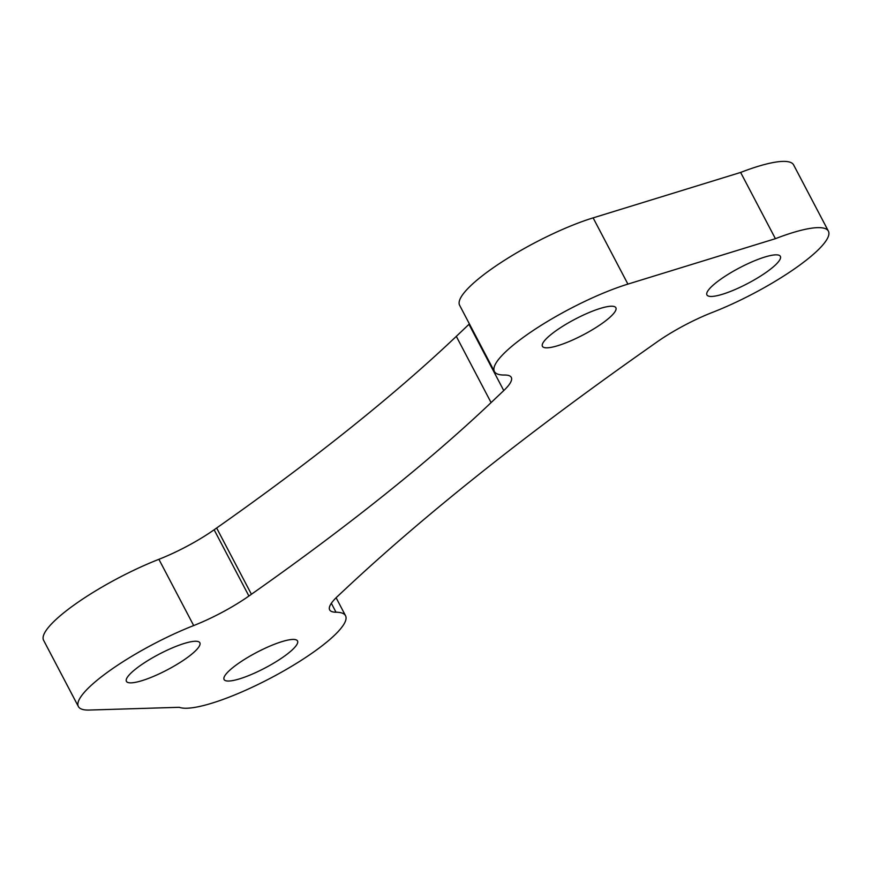 <?xml version="1.0" encoding="UTF-8"?>
<svg xmlns="http://www.w3.org/2000/svg" width="872" height="872" viewBox="0 0 872 872"><rect width="100%" height="100%" fill="white"/><g stroke="black" fill="none" stroke-linecap="round" stroke-linejoin="round"><path stroke-width="1.31" d="M828.4 231.145A95.724 20.394 152.3 0 0 775.404 238.688L740.633 172.438A95.724 20.394 152.3 0 1 793.618 164.906L828.4 231.145A95.724 20.394 152.3 0 1 712.5 312.372A63.809 13.592 152.3 0 0 656.551 342.282L639.972 353.999A1403.876 299.063 152.3 0 0 347.132 587.401L337.671 596.241A63.809 13.592 152.3 0 0 329.66 609.866A63.809 13.592 152.3 0 0 336.014 612.22L331.338 603.304M251.419 594.268A1084.812 231.102 152.3 0 0 491.089 402.602L456.307 336.363A1084.812 231.102 -27.7 0 1 216.638 528.018L251.419 594.268L248.912 596.034L214.131 529.784L216.638 528.018M469.409 323.915A63.809 13.592 -27.7 0 1 468.973 324.33L503.754 390.58A63.809 13.592 152.3 0 0 511.297 377.391A63.809 13.592 152.3 0 0 504.539 375.036A95.724 20.394 152.3 0 1 494.402 371.516A95.724 20.394 152.3 0 1 535.539 328.94A95.724 20.394 152.3 0 1 627.905 284.108L775.404 238.688M503.754 390.58L491.089 402.602M456.307 336.363L468.973 324.33M214.131 529.784A63.809 13.592 -27.7 0 1 158.9 559.312L193.682 625.562A63.809 13.592 152.3 0 0 248.912 596.034M158.9 559.312A95.724 20.394 152.3 0 0 43.6 640.299L78.382 706.549A95.724 20.394 152.3 0 0 89.293 710.048L179.261 707.301A95.724 20.394 152.3 0 0 278.092 674.078A95.724 20.394 152.3 0 0 345.552 615.741A95.724 20.394 152.3 0 0 336.014 612.22M193.682 625.562A95.724 20.394 152.3 0 0 78.382 706.549M138.822 681.555A41.474 8.84 -27.7 0 1 126.407 681.337A41.474 8.84 -27.7 0 1 159.02 654.229A41.474 8.84 -27.7 0 1 199.852 642.773A41.474 8.84 -27.7 0 1 180.264 662.36A41.474 8.84 -27.7 0 1 138.822 681.555M719.346 295.15A41.474 8.84 -27.7 0 1 706.93 294.921A41.474 8.84 -27.7 0 1 739.543 267.824A41.474 8.84 -27.7 0 1 780.375 256.368A41.474 8.84 -27.7 0 1 760.787 275.944A41.474 8.84 -27.7 0 1 719.346 295.15M554.854 346.522A41.474 8.84 -27.7 0 1 542.428 346.304A41.474 8.84 -27.7 0 1 575.04 319.196A41.474 8.84 -27.7 0 1 615.872 307.74A41.474 8.84 -27.7 0 1 596.295 327.327A41.474 8.84 -27.7 0 1 554.854 346.522M236.497 679.735A41.474 8.84 -27.7 0 1 224.071 679.517A41.474 8.84 -27.7 0 1 256.695 652.409A41.474 8.84 -27.7 0 1 297.526 640.953A41.474 8.84 -27.7 0 1 277.939 660.54A41.474 8.84 -27.7 0 1 236.497 679.735M740.633 172.438L593.124 217.869A95.724 20.394 152.3 0 0 500.768 262.701A95.724 20.394 152.3 0 0 459.62 305.276L494.402 371.516M593.124 217.869L627.905 284.108M336.102 597.745L345.552 615.741"/></g></svg>
